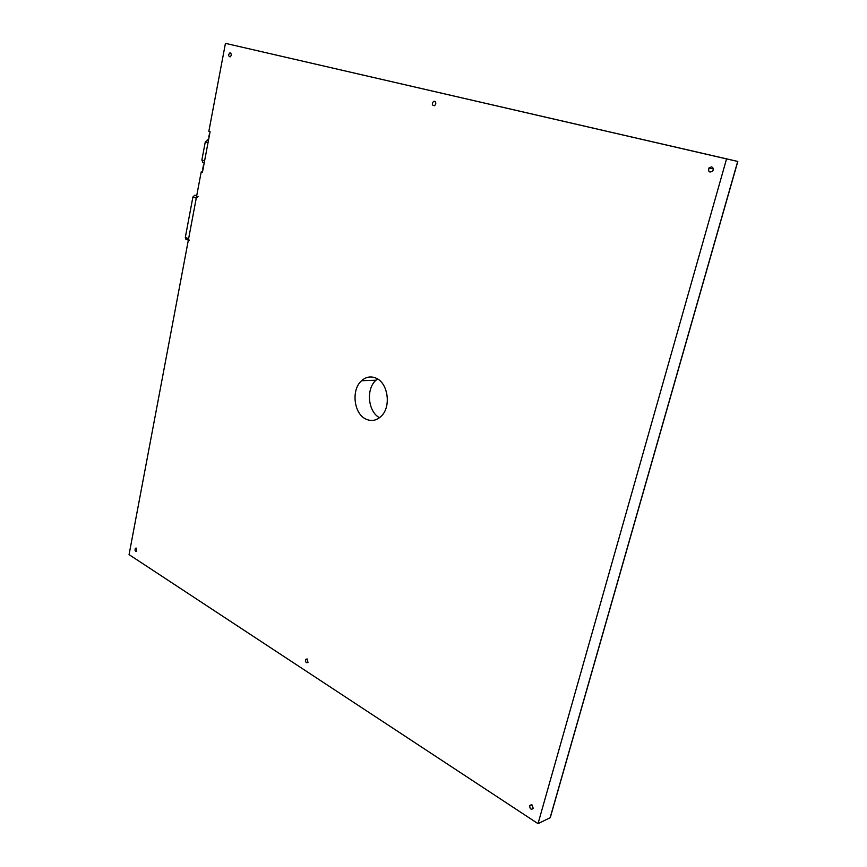 <?xml version="1.0" encoding="UTF-8"?>
<svg xmlns="http://www.w3.org/2000/svg" width="867" height="867" viewBox="0 0 867 867"><rect width="100%" height="100%" fill="white"/><g stroke="black" fill="none" stroke-linecap="round" stroke-linejoin="round"><path stroke-width="1.3" d="M225.442 43.35L726.557 158.91L538.017 823.65L129.064 554.62L201.198 171.926L202.434 172.338L210.096 131.719L208.849 131.351L225.442 43.35L737.709 161.425L737.568 162.335M201.198 171.926L202.477 172.089M230.34 52.898L229.863 52.92C228.205 54.784 228.27 56.117 230.069 56.897C231.576 55.499 231.673 54.166 230.34 52.898M434.551 101.266L433.543 101.406C431.658 104.018 431.994 105.449 434.54 105.698C436.199 103.964 436.209 102.49 434.551 101.266M711.558 166.865L708.913 167.981C708.111 171.915 709.379 172.945 712.717 171.07C713.714 169.076 713.335 167.678 711.558 166.865M136.39 548.182L135.436 548.237C134.645 550.382 135.079 551.455 136.715 551.466L136.39 548.182M307.308 659.083L305.791 659.31C305.238 662.041 305.964 663.125 307.969 662.572L307.308 659.083M532.056 804.923L529.683 805.519C529.813 808.965 531.016 809.962 533.281 808.499L532.056 804.923M375.725 378.001C370.599 375.985 365.896 376.896 361.582 380.721C350.907 389.836 353.855 414.242 366.275 419.26C371.726 421.568 376.733 420.517 381.307 416.127C391.537 406.558 387.983 382.499 375.725 378.001M538.017 823.65L550.144 817.722L550.686 815.836M726.557 158.91L737.709 161.425L550.144 817.722M379.529 417.699C367.933 411.792 365.787 388.882 375.996 380.212L377.557 378.944M198.088 196.43L196.256 198.175L188.616 238.707L189.114 240.452M196.766 195.476L194.75 195.248L196.679 195.931M186.438 239.411L185.31 237.439L188.616 238.707M194.75 195.248L192.907 196.993L185.31 237.439M208.752 136.964L209.521 133.702M202.715 169L203.301 165.857M202.78 170.474L209.781 133.388M208.232 139.728L205.273 141.96L207.668 142.697M203.864 162.909L202.954 162.562L203.864 162.855M205.273 141.96L201.881 159.994L202.954 162.562M192.907 196.993L196.256 198.175M207.246 139.804L208.167 140.086M201.881 159.994L204.265 160.763M737.817 161.468L550.274 817.635M375.996 380.212L361.582 380.721M229.863 52.92L230.752 53.115M433.543 101.406L435.364 101.807M708.913 167.981L713.27 168.892M135.436 548.237L136.271 548.107M305.791 659.31L307.091 658.963M529.683 805.519L531.514 804.663M185.82 239.173L188.345 240.148M202.618 162.378L203.886 162.79"/></g></svg>
